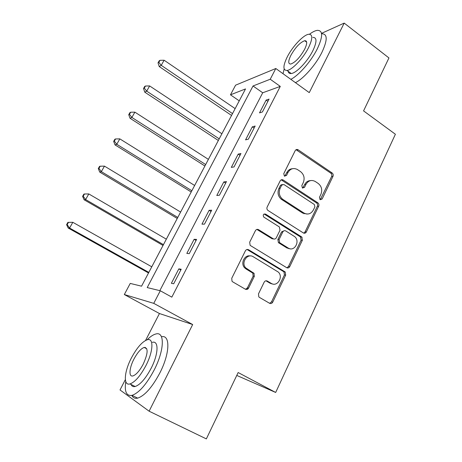 <?xml version="1.0" encoding="UTF-8"?>
<svg xmlns="http://www.w3.org/2000/svg" width="462" height="462" viewBox="0 0 462 462"><rect width="100%" height="100%" fill="white"/><g stroke="black" fill="none" stroke-linecap="round" stroke-linejoin="round"><path stroke-width="0.69" d="M320.079 199.671L322.112 199.035L332.975 176.357C333.477 175 333.2 173.874 332.143 172.984L298.013 149.711C296.829 149.191 295.894 149.509 295.201 150.652L283.772 173.637L284.378 176.068L286.515 175.456L287.999 172.459C290.384 168.595 293.52 167.614 297.413 169.525L300.519 171.604C304.036 174.509 304.955 178.182 303.274 182.611L301.819 185.591L302.414 187.994L304.504 187.37L305.954 184.396C308.287 180.544 311.359 179.556 315.176 181.433L318.202 183.454C321.644 186.307 322.545 189.934 320.905 194.335L319.485 197.291L320.079 199.671M320.235 199.763L331.624 176.513C332.126 175.156 331.849 174.035 330.792 173.146L296.055 149.717M284.725 176.241L286.752 172.632L287.999 172.459M302.668 188.126L304.66 184.523L305.954 184.396M258.501 293.855L258.807 296.858L259.401 297.366L269.606 303.297C270.888 303.863 271.927 303.476 272.719 302.148L285.672 275.109L285.21 271.979L248.602 249.757C247.286 249.139 246.217 249.492 245.397 250.814L231.751 278.268L232.016 281.254L232.681 281.837L245.368 289.212C246.691 289.795 247.759 289.42 248.579 288.074L254.325 276.334L253.961 273.267L245.697 267.862C240.667 262.607 247.447 252.806 253.303 256.78L278.367 272.112C283.628 277.015 277.206 287.312 271.269 283.402L267.307 281.052C266.02 280.469 264.974 280.838 264.172 282.161L258.501 293.855M160.291 290.765L153.748 303.355L124.318 294.548L130.232 283.42L141.557 286.186L245.524 88.923L230.469 94.82L235.597 85.17L275.808 68.509L270.23 79.239L253.026 85.984L147.222 287.572L160.291 290.765L171.824 297.141L280.278 86.394L270.23 79.239M275.808 68.509L309.257 92.619L344.202 23.1L388.946 57.946L363.565 110.892L395.391 134.251L275.681 392.463L238.155 372.539L206.347 438.9L149.111 411.197L192.671 324.543L153.748 303.355M303.367 232.946C304.597 233.547 305.584 233.218 306.341 231.959L318.676 206.208C319.19 204.839 318.913 203.713 317.862 202.824L283.212 180.013C281.953 179.36 280.936 179.66 280.157 180.908L267.169 207.028C266.649 208.304 266.869 209.413 267.816 210.354L303.367 232.946M302.373 240.24L289.738 266.62C288.964 267.92 287.947 268.272 286.694 267.689L250.127 245.362L249.682 242.198L255.411 230.682C256.219 229.383 257.27 229.042 258.57 229.672L273.238 238.767C274.515 239.38 275.548 239.045 276.334 237.751L280.001 230.238L279.394 226.963L263.75 217.059C262.739 214.865 263.328 213.871 265.517 214.073L301.738 236.977L302.373 240.24L301.085 240.194L288.479 266.493L289.738 266.62M125.346 379.625L120.016 389.957L149.111 411.197M344.202 23.1L321.512 33.368M280.278 86.394L262.711 92.775L159.829 290.65M266.129 100.104L259.523 112.872L262.404 111.971L269.051 99.111L266.129 100.104L267.896 101.34M252.298 126.842L245.559 139.865L248.36 139.172L255.14 126.051L252.298 126.842L254.1 128.061M238.19 154.112L231.318 167.394L234.032 166.921L240.945 153.534L238.19 154.112L240.026 155.319M223.799 181.936L216.788 195.49L219.41 195.241L226.467 181.578L223.799 181.936L225.67 183.119M209.113 210.326L201.958 224.157L204.487 224.139L211.688 210.193L209.113 210.326L211.018 211.492M194.127 239.299L186.827 253.419L189.253 253.644L196.604 239.408L194.127 239.299L196.067 240.448M178.829 268.872L171.373 283.287L173.695 283.772L181.202 269.231L178.829 268.872L180.809 270.004M236.769 375.433L275.681 392.463M192.671 324.543L159.448 313.531L145.565 340.442M159.448 313.531L124.318 294.548M239.241 100.849L230.469 94.82M301.201 236.804L302.119 237.381M262.711 92.775L253.026 85.984M271.465 283.812L270.611 283.304M254.187 273.562L252.783 272.73M306.162 232.276L305.642 231.947M287.826 267.983L287.376 267.637M247.031 288.461L247.886 288.964M310.533 180.596C307.952 180.694 305.994 182.005 304.66 184.523M292.458 168.711C289.951 168.896 288.045 170.207 286.752 172.632M303.748 233.137L305.047 231.941L317.354 206.266C317.868 204.909 317.596 203.782 316.539 202.899L281.219 179.845M314.893 206.855L314.333 204.493L283.853 184.494L281.716 185.129L280.134 188.317C278.453 192.573 279.25 196.183 282.513 199.151L303.921 213.017C307.836 214.992 310.995 213.987 313.38 210.002L314.893 206.855M282.299 184.471L280.48 185.262L281.716 185.129M306.901 214.045L302.633 213.063L281.277 199.238C278.02 196.281 277.229 192.677 278.904 188.438L280.48 185.262M286.908 267.804L288.479 266.493M273.66 238.97L272.026 238.727L256.872 229.423M301.085 240.194L300.456 236.942L264.085 213.987M288.207 248.048C294.34 252.229 300.525 241.158 294.652 236.608L285.816 230.977C284.563 230.359 283.547 230.694 282.767 231.97L279.106 239.478L279.654 242.7L288.207 248.048L286.954 247.978L290.113 248.787M284.13 230.746L281.525 231.953L282.767 231.97M286.954 247.978L278.424 242.648L277.876 239.437L281.525 231.953M272.632 283.986L270.056 283.218L265.939 280.786M250.248 255.954C244.577 254.545 240.304 263.311 244.554 267.729L246.061 268.988L247.21 269.127M245.501 289.281L247.418 287.872L253.153 276.172L252.795 273.111L246.061 268.988M269.629 303.309L271.5 301.9L284.425 274.954L283.963 271.835L247.043 249.486M235.146 108.616L164.114 60.227L161.238 65.333L159.223 66.551L231.549 115.436M158.83 62.364L159.979 60.326L159.176 60.828L158.027 62.861L158.83 62.364L161.238 65.333L232.519 113.606M159.979 60.326L164.114 60.227M159.223 66.551L158.027 62.861M221.893 133.761L149.63 85.938L146.702 91.141L144.773 92.175L218.353 140.483M144.288 88.109L145.461 86.03L144.693 86.458L143.526 88.531L144.288 88.109L146.702 91.141L219.213 138.843M145.461 86.03L149.63 85.938M144.773 92.175L143.526 88.531M304.048 213.756L303.43 213.034M208.397 159.373L134.869 112.145L131.878 117.452L130.053 118.289L204.903 165.997M129.464 114.351L130.659 112.231L129.932 112.584L128.736 114.697L129.464 114.351L131.878 117.452L205.665 164.553M130.659 112.231L134.869 112.145M130.053 118.289L128.736 114.697M279.048 242.914L278.667 242.66M194.641 185.47L119.814 138.871L116.765 144.283L115.038 144.918L191.21 191.984M114.351 141.112L115.569 138.952L114.882 139.224L113.664 141.378L114.351 141.112L116.765 144.283L191.857 190.748M115.569 138.952L119.814 138.871M115.038 144.918L113.664 141.378M180.625 212.064L104.458 166.129L101.351 171.645L99.728 172.078L177.252 218.468M98.932 168.405L100.179 166.205L99.532 166.395L98.29 168.59L98.932 168.405L101.351 171.645L177.789 217.446M100.179 166.205L104.458 166.129M99.728 172.078L98.29 168.59M290.817 79.325C298.579 75.629 310.99 61.504 317.232 48.984C323.048 36.573 323.077 30.359 317.319 30.348C315.176 30.642 312.566 31.936 309.494 34.228M295.42 82.646C303.245 79.014 315.673 64.975 321.87 52.466C327.639 40.067 327.61 33.83 321.783 33.755M305.688 41.43L306.144 41.054M312.872 37.393C317.036 37.416 317.007 41.903 312.797 50.849C307.519 61.492 296.315 73.146 291.245 73.522C289.495 73.735 288.461 72.984 288.138 71.269M308.535 47.667C312.78 38.71 312.843 34.24 308.732 34.263C303.505 34.76 292.538 46.448 287.289 56.843C282.906 65.858 282.825 70.397 287.035 70.472C292.053 70.045 303.228 58.322 308.535 47.667M290.904 55.284C288.097 61.082 288.045 63.999 290.748 64.039C295.282 62.428 299.896 57.536 304.591 49.37C307.34 43.59 307.386 40.702 304.724 40.708C300.144 42.354 295.536 47.216 290.904 55.284M288.779 71.737L288.542 72.436M284.188 69.029L282.998 73.689M125.762 381.624C124.318 391.626 126.397 396.205 132.005 395.362C139.062 392.862 146.448 384.419 154.152 370.033C164.582 349.919 164.853 331.19 155.85 333.991C153.274 334.627 150.358 336.561 147.101 339.795M131.826 395.403C132.992 397.834 134.939 398.746 137.676 398.134C144.808 395.686 152.2 387.283 159.864 372.932C170.103 353.095 170.339 334.424 161.475 336.769M144.86 347.794L145.241 347.378M152.35 342.342C158.916 340.315 158.582 353.984 151.109 368.335C145.57 378.655 140.263 384.713 135.181 386.509C133.195 386.965 131.803 386.278 131.006 384.448M145.876 365.679C153.396 351.293 153.858 337.658 147.355 339.732C142.308 341.539 137.035 347.528 131.543 357.686C124.214 371.425 123.013 386.047 129.978 383.939C135.008 382.109 140.309 376.022 145.876 365.679M133.968 359.038C129.227 367.966 128.54 377.275 132.969 375.918C136.209 374.74 139.622 370.83 143.203 364.189C148.054 353.338 148.377 347.753 144.167 347.436C140.916 348.602 137.52 352.471 133.968 359.038M166.337 239.172L88.796 193.936L85.626 199.561L84.113 199.775L163.028 245.455M83.206 196.246L84.477 194L83.876 194.104L82.606 196.344L83.206 196.246L85.626 199.561L163.45 244.652M84.477 194L88.796 193.936M84.113 199.775L82.606 196.344M151.773 266.805L72.817 222.303L69.583 228.043L68.185 228.026L148.527 272.967M67.163 224.653L68.463 222.361L67.902 222.372L66.609 224.659L67.163 224.653L69.583 228.043L148.828 272.395M68.463 222.361L72.817 222.303M68.185 228.026L66.609 224.659M320.784 199.116L322.112 199.035M285.268 175.612L286.515 175.456M303.216 187.491L304.504 187.37M296.922 150.063L298.192 149.827M330.792 173.146L332.143 172.984M331.624 176.513L332.975 176.357M281.976 180.157L283.212 180.013M316.51 202.876L317.833 202.806M317.354 206.266L318.676 206.208M305.047 231.941L306.341 231.959M278.904 188.438L280.134 188.317M281.716 199.538L282.952 199.457M302.633 213.063L303.921 213.017M257.392 229.66L258.57 229.672M272.026 238.727L273.238 238.767M264.322 214.114L265.517 214.073M300.225 236.781L301.513 236.81M277.876 239.437L279.106 239.478M278.759 242.902L279.989 242.954M266.1 280.873L267.307 281.052M270.056 283.218L271.269 283.402M252.246 272.655L253.419 272.811M253.153 276.172L254.325 276.334M247.418 287.872L248.579 288.074M247.447 249.676L248.602 249.757M283.547 271.506L284.788 271.65M284.425 274.954L285.672 275.109M271.5 301.9L272.719 302.148M288.663 248.677L288.814 248.377M296.743 149.954L298.013 149.711M316.539 202.899L317.862 202.824M281.277 199.238L282.513 199.151M278.424 242.648L279.654 242.7M300.456 236.942L301.738 236.977M244.554 267.729L245.697 267.862M252.795 273.111L253.961 273.267M283.963 271.835L285.21 271.979M306.664 42.157L304.724 40.708M291.245 73.522L287.035 70.472M146.783 348.787L144.167 347.436M135.181 386.509L129.978 383.939M132.005 395.362L137.676 398.134"/></g></svg>
